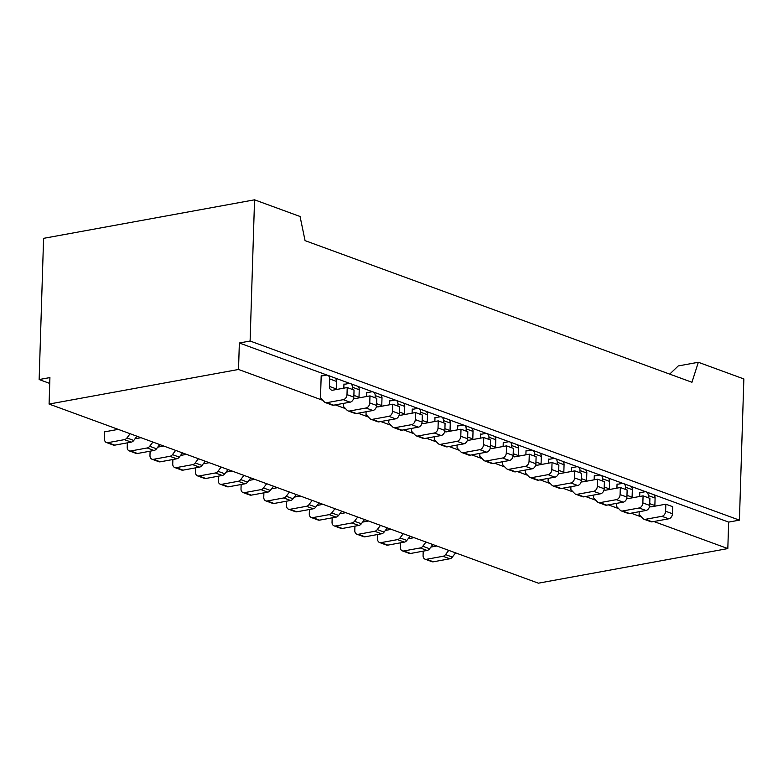 <?xml version="1.0" encoding="UTF-8"?>
<svg xmlns="http://www.w3.org/2000/svg" width="783" height="783" viewBox="0 0 783 783"><rect width="100%" height="100%" fill="white"/><g stroke="black" fill="none" stroke-linecap="round" stroke-linejoin="round"><path stroke-width="1.17" d="M669.7 374.117L678.244 365.945L698.338 362.275L691.947 382.261L305.067 240.635L300.065 216.49L254.553 199.822L250.11 341.026L739.416 520.147L743.85 378.943L698.338 362.275M49.73 383.425L39.15 379.549L49.916 377.582L49.084 404.057L538.381 583.178L727.818 548.58L728.65 522.104L739.416 520.147M327.186 375.145L239.353 342.993L250.11 341.026M728.65 522.104L653.511 494.602M645.799 491.783L630.755 486.272M623.033 483.444L608 477.943M600.277 475.115L585.234 469.614M577.521 466.785L562.478 461.275M554.765 458.456L539.722 452.946M532.009 450.127L516.966 444.617M509.244 441.788L494.2 436.288M486.488 433.459L471.444 427.958M463.732 425.13L448.688 419.619M440.976 416.801L425.932 411.29M418.21 408.472L403.176 402.961M395.454 400.133L380.411 394.632M372.698 391.803L357.655 386.303M349.942 383.474L334.899 377.964M39.15 379.549L43.584 238.345L254.553 199.822M239.353 342.993L238.521 369.468L49.084 404.057M727.818 548.58L653.883 521.517M641.424 516.956L631.127 513.188M618.658 508.627L608.371 504.859M595.902 500.298L585.606 496.53M573.146 491.959L562.85 488.191M550.39 483.63L540.094 479.862M527.625 475.301L517.338 471.532M504.869 466.971L494.582 463.203M482.113 458.642L471.816 454.874M459.357 450.303L449.06 446.535M436.601 441.974L426.304 438.206M413.835 433.645L403.548 429.877M391.079 425.316L380.783 421.548M368.323 416.987L358.027 413.218M345.567 408.648L335.271 404.88M322.802 400.319L238.521 369.468M321.196 375.703L320.492 397.911L324.328 401.904A4.581 3.435 110.1 0 0 325.346 402.579L332.168 405.075A4.581 3.435 110.1 0 0 333.607 405.193L350.099 402.178A4.581 3.435 110.1 0 0 353.828 397.108L354.043 390.051L347.221 387.546L332.863 390.169A4.581 3.435 -69.9 0 1 331.434 390.061A4.581 3.435 -69.9 0 1 329.418 386.411L329.653 378.913A4.581 3.435 -69.9 0 0 327.637 375.263A4.581 3.435 -69.9 0 0 326.208 375.155L322.616 375.811A4.581 3.435 110.1 0 1 321.196 375.703M352.34 389.425L352.409 387.242A4.581 3.435 -69.9 0 0 350.402 383.592A4.581 3.435 -69.9 0 0 348.964 383.484L345.372 384.14A4.581 3.435 110.1 0 1 343.952 384.032L343.825 388.172M343.346 403.411L343.257 406.24L347.084 410.243A4.581 3.435 110.1 0 0 348.102 410.909L354.934 413.404A4.581 3.435 110.1 0 0 356.363 413.522L372.855 410.507A4.581 3.435 110.1 0 0 376.584 405.437L376.809 398.381L369.977 395.885L355.629 398.498A4.581 3.435 -69.9 0 1 354.19 398.39A4.581 3.435 -69.9 0 1 353.691 398.146M375.106 397.754L375.174 395.572A4.581 3.435 -69.9 0 0 373.158 391.931A4.581 3.435 -69.9 0 0 371.719 391.813L368.137 392.469A4.581 3.435 110.1 0 1 366.708 392.361L366.581 396.501M366.101 411.741L366.013 414.579L369.84 418.572A4.581 3.435 110.1 0 0 370.858 419.238L377.69 421.743A4.581 3.435 110.1 0 0 379.119 421.851L395.611 418.836A4.581 3.435 110.1 0 0 399.34 413.767L399.565 406.71L392.733 404.214L378.385 406.837A4.581 3.435 -69.9 0 1 376.946 406.72A4.581 3.435 -69.9 0 1 376.457 406.475M397.862 406.083L397.93 403.901A4.581 3.435 -69.9 0 0 395.914 400.26A4.581 3.435 -69.9 0 0 394.475 400.152L390.893 400.798A4.581 3.435 110.1 0 1 389.464 400.7L389.337 404.831M388.857 420.07L388.769 422.908L392.606 426.901A4.581 3.435 110.1 0 0 393.614 427.567L400.446 430.073A4.581 3.435 110.1 0 0 401.885 430.18L418.376 427.166A4.581 3.435 110.1 0 0 422.096 422.106L422.321 415.039L415.489 412.543L401.141 415.166A4.581 3.435 -69.9 0 1 399.702 415.049A4.581 3.435 -69.9 0 1 399.213 414.814M420.618 414.422L420.686 412.24A4.581 3.435 -69.9 0 0 418.67 408.589A4.581 3.435 -69.9 0 0 417.241 408.481L413.649 409.137A4.581 3.435 110.1 0 1 412.23 409.029L412.093 413.16M411.613 428.399L411.525 431.237L415.362 435.231A4.581 3.435 110.1 0 0 416.38 435.906L423.202 438.402A4.581 3.435 110.1 0 0 424.64 438.509L441.132 435.505A4.581 3.435 110.1 0 0 444.861 430.435L445.077 423.378L438.255 420.872L423.897 423.495A4.581 3.435 -69.9 0 1 422.468 423.388A4.581 3.435 -69.9 0 1 421.968 423.143M648.197 497.734L648.265 495.551A4.581 3.435 -69.9 0 0 646.259 491.9A4.581 3.435 -69.9 0 0 644.82 491.793L641.228 492.448A4.581 3.435 110.1 0 1 639.809 492.341L639.682 496.471M639.202 511.71L639.114 514.548L642.941 518.542A4.581 3.435 110.1 0 0 643.959 519.217L650.781 521.713A4.581 3.435 110.1 0 0 652.219 521.821L668.711 518.816A4.581 3.435 110.1 0 0 672.44 513.746L672.656 506.679L665.834 504.183L651.485 506.807A4.581 3.435 -69.9 0 1 650.047 506.699A4.581 3.435 -69.9 0 1 649.547 506.454M511.651 447.739L511.72 445.556A4.581 3.435 -69.9 0 0 509.704 441.915A4.581 3.435 -69.9 0 0 508.275 441.798L504.683 442.454A4.581 3.435 110.1 0 1 503.254 442.356L503.126 446.486M502.647 461.725L502.559 464.564L506.395 468.557A4.581 3.435 110.1 0 0 507.404 469.223L514.235 471.728A4.581 3.435 110.1 0 0 515.674 471.836L532.166 468.821A4.581 3.435 110.1 0 0 535.885 463.761L536.11 456.695L529.288 454.199L514.93 456.822A4.581 3.435 -69.9 0 1 513.501 456.704A4.581 3.435 -69.9 0 1 513.002 456.46M466.13 431.081L466.198 428.898A4.581 3.435 -69.9 0 0 464.192 425.247A4.581 3.435 -69.9 0 0 462.753 425.14L459.171 425.795A4.581 3.435 110.1 0 1 457.742 425.688L457.615 429.828M457.135 445.067L457.047 447.896L460.874 451.889A4.581 3.435 110.1 0 0 461.892 452.564L468.723 455.06A4.581 3.435 110.1 0 0 470.152 455.177L486.644 452.163A4.581 3.435 110.1 0 0 490.373 447.093L490.598 440.036L483.767 437.54L469.418 440.154A4.581 3.435 -69.9 0 1 467.98 440.046A4.581 3.435 -69.9 0 1 467.49 439.801M488.895 439.41L488.964 437.227A4.581 3.435 -69.9 0 0 486.948 433.586A4.581 3.435 -69.9 0 0 485.509 433.469L481.927 434.125A4.581 3.435 110.1 0 1 480.498 434.017L480.37 438.157M479.891 453.396L479.803 456.235L483.64 460.228A4.581 3.435 110.1 0 0 484.648 460.893L491.479 463.399A4.581 3.435 110.1 0 0 492.918 463.507L509.4 460.492A4.581 3.435 110.1 0 0 513.129 455.422L513.354 448.365L506.523 445.87L492.174 448.483A4.581 3.435 -69.9 0 1 490.735 448.375A4.581 3.435 -69.9 0 1 490.246 448.13M534.407 456.078L534.476 453.895A4.581 3.435 -69.9 0 0 532.46 450.245A4.581 3.435 -69.9 0 0 531.031 450.137L527.439 450.793A4.581 3.435 110.1 0 1 526.019 450.685L525.882 454.815M525.413 470.054L525.315 472.893L529.151 476.886A4.581 3.435 110.1 0 0 530.169 477.561L536.991 480.057A4.581 3.435 110.1 0 0 538.43 480.165L554.922 477.16A4.581 3.435 110.1 0 0 558.651 472.09L558.866 465.024L552.044 462.528L537.686 465.151A4.581 3.435 -69.9 0 1 536.257 465.043A4.581 3.435 -69.9 0 1 535.758 464.799M557.163 464.407L557.232 462.224A4.581 3.435 -69.9 0 0 555.225 458.574A4.581 3.435 -69.9 0 0 553.787 458.466L550.195 459.122A4.581 3.435 110.1 0 1 548.775 459.014L548.648 463.154M548.169 478.393L548.08 481.222L551.907 485.215A4.581 3.435 110.1 0 0 552.925 485.891L559.747 488.386A4.581 3.435 110.1 0 0 561.186 488.494L577.678 485.489A4.581 3.435 110.1 0 0 581.407 480.419L581.632 473.363L574.8 470.857L560.452 473.48A4.581 3.435 -69.9 0 1 559.013 473.372A4.581 3.435 -69.9 0 1 558.514 473.128M579.929 472.736L579.997 470.554A4.581 3.435 -69.9 0 0 577.981 466.903A4.581 3.435 -69.9 0 0 576.542 466.795L572.96 467.451A4.581 3.435 110.1 0 1 571.531 467.343L571.404 471.483M570.924 486.723L570.836 489.551L574.663 493.544A4.581 3.435 110.1 0 0 575.681 494.22L582.513 496.716A4.581 3.435 110.1 0 0 583.942 496.833L600.434 493.819A4.581 3.435 110.1 0 0 604.163 488.749L604.388 481.692L597.556 479.196L583.208 481.809A4.581 3.435 -69.9 0 1 581.769 481.702A4.581 3.435 -69.9 0 1 581.28 481.457M602.685 481.065L602.753 478.883A4.581 3.435 -69.9 0 0 600.737 475.242A4.581 3.435 -69.9 0 0 599.298 475.124L595.716 475.78A4.581 3.435 110.1 0 1 594.287 475.673L594.16 479.813M593.68 495.052L593.592 497.89L597.429 501.883A4.581 3.435 110.1 0 0 598.437 502.549L605.269 505.055A4.581 3.435 110.1 0 0 606.708 505.162L623.199 502.148A4.581 3.435 110.1 0 0 626.919 497.078L627.144 490.021L620.312 487.525L605.964 490.138A4.581 3.435 -69.9 0 1 604.525 490.031A4.581 3.435 -69.9 0 1 604.036 489.786M625.441 489.395L625.509 487.212A4.581 3.435 -69.9 0 0 623.493 483.571A4.581 3.435 -69.9 0 0 622.064 483.454L618.472 484.109A4.581 3.435 110.1 0 1 617.053 484.011L616.916 488.142M616.436 503.381L616.348 506.219L620.185 510.213A4.581 3.435 110.1 0 0 621.203 510.878L628.025 513.384A4.581 3.435 110.1 0 0 629.463 513.491L645.955 510.477A4.581 3.435 110.1 0 0 649.684 505.417L649.9 498.35L643.078 495.854L628.72 498.477A4.581 3.435 -69.9 0 1 627.291 498.36A4.581 3.435 -69.9 0 1 626.791 498.115M443.374 422.751L443.442 420.569A4.581 3.435 -69.9 0 0 441.436 416.918A4.581 3.435 -69.9 0 0 439.997 416.81L436.405 417.466A4.581 3.435 110.1 0 1 434.986 417.359L434.859 421.499M434.379 436.738L434.291 439.566L438.118 443.56A4.581 3.435 110.1 0 0 439.136 444.235L445.958 446.731A4.581 3.435 110.1 0 0 447.396 446.839L463.888 443.834A4.581 3.435 110.1 0 0 467.617 438.764L467.833 431.707L461.011 429.201L446.662 431.825A4.581 3.435 -69.9 0 1 445.224 431.717A4.581 3.435 -69.9 0 1 444.724 431.472M336.269 389.552A4.581 3.435 -69.9 0 1 336.25 388.916L336.484 381.409A4.581 3.435 -69.9 0 0 334.468 377.768L327.637 375.263M347.221 387.546L346.996 394.612A4.581 3.435 110.1 0 1 343.267 399.673L326.775 402.687A4.581 3.435 110.1 0 1 325.346 402.579M359.025 397.881A4.581 3.435 -69.9 0 1 359.006 397.245L359.24 389.738A4.581 3.435 -69.9 0 0 357.224 386.097L350.402 383.592M369.977 395.885L369.752 402.942A4.581 3.435 110.1 0 1 366.033 408.012L349.541 411.016A4.581 3.435 110.1 0 1 348.102 410.909M381.781 406.211A4.581 3.435 -69.9 0 1 381.761 405.574L381.996 398.077A4.581 3.435 -69.9 0 0 379.98 394.426L373.158 391.931M392.733 404.214L392.518 411.271A4.581 3.435 110.1 0 1 388.789 416.341L372.297 419.355A4.581 3.435 110.1 0 1 370.858 419.238M404.537 414.54A4.581 3.435 -69.9 0 1 404.517 413.904L404.752 406.406A4.581 3.435 -69.9 0 0 402.746 402.756L395.914 400.26M415.489 412.543L415.274 419.6A4.581 3.435 110.1 0 1 411.545 424.67L395.053 427.684A4.581 3.435 110.1 0 1 393.614 427.567M427.293 422.879A4.581 3.435 -69.9 0 1 427.283 422.233L427.518 414.736A4.581 3.435 -69.9 0 0 425.502 411.085L418.67 408.589M438.255 420.872L438.03 427.929A4.581 3.435 110.1 0 1 434.301 432.999L417.809 436.014A4.581 3.435 110.1 0 1 416.38 435.906M136.956 436.229L133.756 440.457L126.934 437.951L130.135 433.733M118.213 429.368L104.687 431.834L104.462 438.901A4.581 3.435 -69.9 0 0 106.478 442.542L113.3 445.047A4.581 3.435 -69.9 0 0 114.739 445.155L131.231 442.141A4.581 3.435 -69.9 0 0 133.756 440.457M106.478 442.542A4.581 3.435 -69.9 0 0 107.907 442.659L124.399 439.645A4.581 3.435 -69.9 0 0 126.934 437.951M159.722 444.558L156.512 448.786L149.69 446.281L152.891 442.062M127.355 442.855L127.218 447.23A4.581 3.435 -69.9 0 0 129.234 450.881L136.056 453.377A4.581 3.435 -69.9 0 0 137.495 453.484L153.987 450.479A4.581 3.435 -69.9 0 0 156.512 448.786M140.979 437.697L135.019 438.783M129.234 450.881A4.581 3.435 -69.9 0 0 130.663 450.988L147.155 447.974A4.581 3.435 -69.9 0 0 149.69 446.281M182.478 452.887L179.278 457.115L172.446 454.62L175.646 450.391M150.111 451.184L149.974 455.559A4.581 3.435 -69.9 0 0 151.99 459.21L158.822 461.706A4.581 3.435 -69.9 0 0 160.251 461.813L176.743 458.809A4.581 3.435 -69.9 0 0 179.278 457.115M163.735 446.026L157.784 447.113M151.99 459.21A4.581 3.435 -69.9 0 0 153.429 459.318L169.921 456.303A4.581 3.435 -69.9 0 0 172.446 454.62M205.234 461.226L202.034 465.445L195.202 462.949L198.402 458.721M172.877 459.513L172.74 463.888A4.581 3.435 -69.9 0 0 174.746 467.539L181.578 470.035A4.581 3.435 -69.9 0 0 183.007 470.152L199.499 467.138A4.581 3.435 -69.9 0 0 202.034 465.445M186.491 454.355L180.54 455.452M174.746 467.539A4.581 3.435 -69.9 0 0 176.185 467.647L192.677 464.642A4.581 3.435 -69.9 0 0 195.202 462.949M227.99 469.555L224.79 473.774L217.958 471.278L221.168 467.05M195.633 467.843L195.496 472.227A4.581 3.435 -69.9 0 0 197.502 475.868L204.334 478.364A4.581 3.435 -69.9 0 0 205.772 478.482L222.264 475.467A4.581 3.435 -69.9 0 0 224.79 473.774M209.247 462.694L203.296 463.781M197.502 475.868A4.581 3.435 -69.9 0 0 198.941 475.976L215.433 472.971A4.581 3.435 -69.9 0 0 217.958 471.278M455.569 552.867L452.368 557.085L445.547 554.589L448.747 550.361M423.212 551.154L423.074 555.529A4.581 3.435 -69.9 0 0 425.091 559.179L431.913 561.675A4.581 3.435 -69.9 0 0 433.351 561.793L449.843 558.778A4.581 3.435 -69.9 0 0 452.368 557.085M436.826 546.005L430.875 547.092M425.091 559.179A4.581 3.435 -69.9 0 0 426.52 559.287L443.012 556.282A4.581 3.435 -69.9 0 0 445.547 554.589M654.882 506.18A4.581 3.435 -69.9 0 1 654.862 505.544L655.097 498.047A4.581 3.435 -69.9 0 0 653.081 494.396L646.259 491.9M665.834 504.183L665.609 511.24A4.581 3.435 110.1 0 1 661.88 516.31L645.398 519.325A4.581 3.435 110.1 0 1 643.959 519.217M364.545 519.54L361.335 523.768L354.513 521.263L357.714 517.044M332.178 517.827L332.041 522.212A4.581 3.435 -69.9 0 0 334.057 525.853L340.879 528.359A4.581 3.435 -69.9 0 0 342.318 528.466L358.81 525.452A4.581 3.435 -69.9 0 0 361.335 523.768M345.802 512.679L339.842 513.765M334.057 525.853A4.581 3.435 -69.9 0 0 335.486 525.97L351.978 522.956A4.581 3.435 -69.9 0 0 354.513 521.263M273.512 486.214L270.301 490.442L263.479 487.936L266.68 483.718M241.144 484.511L241.007 488.886A4.581 3.435 -69.9 0 0 243.024 492.536L249.846 495.032A4.581 3.435 -69.9 0 0 251.284 495.14L267.776 492.135A4.581 3.435 -69.9 0 0 270.301 490.442M254.769 479.353L248.808 480.439M243.024 492.536A4.581 3.435 -69.9 0 0 244.462 492.644L260.945 489.629A4.581 3.435 -69.9 0 0 263.479 487.936M518.326 456.195A4.581 3.435 -69.9 0 1 518.307 455.559L518.542 448.062A4.581 3.435 -69.9 0 0 516.535 444.411L509.704 441.915M529.288 454.199L529.063 461.256A4.581 3.435 110.1 0 1 525.334 466.325L508.842 469.34A4.581 3.435 110.1 0 1 507.404 469.223M410.057 536.198L406.857 540.427L400.025 537.931L403.225 533.703M377.7 534.495L377.563 538.87A4.581 3.435 -69.9 0 0 379.569 542.521L386.401 545.017A4.581 3.435 -69.9 0 0 387.83 545.125L404.322 542.12A4.581 3.435 -69.9 0 0 406.857 540.427M391.314 529.337L385.363 530.424M379.569 542.521A4.581 3.435 -69.9 0 0 381.008 542.629L397.5 539.614A4.581 3.435 -69.9 0 0 400.025 537.931M387.301 527.869L384.101 532.097L377.269 529.592L380.469 525.373M354.934 526.166L354.797 530.541A4.581 3.435 -69.9 0 0 356.813 534.182L363.645 536.688A4.581 3.435 -69.9 0 0 365.074 536.795L381.566 533.781A4.581 3.435 -69.9 0 0 384.101 532.097M368.558 521.008L362.607 522.095M356.813 534.182A4.581 3.435 -69.9 0 0 358.252 534.3L374.744 531.285A4.581 3.435 -69.9 0 0 377.269 529.592M472.815 439.537A4.581 3.435 -69.9 0 1 472.795 438.901L473.03 431.394A4.581 3.435 -69.9 0 0 471.014 427.753L464.192 425.247M483.767 437.54L483.542 444.597A4.581 3.435 110.1 0 1 479.822 449.667L463.33 452.672A4.581 3.435 110.1 0 1 461.892 452.564M495.57 447.866A4.581 3.435 -69.9 0 1 495.551 447.23L495.786 439.733A4.581 3.435 -69.9 0 0 493.779 436.082L486.948 433.586M506.523 445.87L506.307 452.926A4.581 3.435 110.1 0 1 502.578 457.996L486.086 461.011A4.581 3.435 110.1 0 1 484.648 460.893M541.082 464.534A4.581 3.435 -69.9 0 1 541.073 463.888L541.307 456.391A4.581 3.435 -69.9 0 0 539.291 452.74L532.46 450.245M552.044 462.528L551.819 469.585A4.581 3.435 110.1 0 1 548.09 474.655L531.598 477.669A4.581 3.435 110.1 0 1 530.169 477.561M432.813 544.528L429.613 548.756L422.781 546.26L425.991 542.032M400.456 542.825L400.319 547.2A4.581 3.435 -69.9 0 0 402.325 550.85L409.157 553.346A4.581 3.435 -69.9 0 0 410.595 553.464L427.087 550.449A4.581 3.435 -69.9 0 0 429.613 548.756M414.07 537.667L408.119 538.763M402.325 550.85A4.581 3.435 -69.9 0 0 403.764 550.958L420.256 547.953A4.581 3.435 -69.9 0 0 422.781 546.26M563.848 472.863A4.581 3.435 -69.9 0 1 563.829 472.227L564.063 464.72A4.581 3.435 -69.9 0 0 562.047 461.079L555.225 458.574M574.8 470.857L574.575 477.924A4.581 3.435 110.1 0 1 570.856 482.984L554.364 485.998A4.581 3.435 110.1 0 1 552.925 485.891M586.604 481.193A4.581 3.435 -69.9 0 1 586.584 480.556L586.819 473.049A4.581 3.435 -69.9 0 0 584.803 469.409L577.981 466.903M597.556 479.196L597.341 486.253A4.581 3.435 110.1 0 1 593.612 491.323L577.12 494.327A4.581 3.435 110.1 0 1 575.681 494.22M341.779 511.211L338.579 515.429L331.757 512.934L334.958 508.705M309.422 509.498L309.285 513.883A4.581 3.435 -69.9 0 0 311.301 517.524L318.123 520.02A4.581 3.435 -69.9 0 0 319.562 520.137L336.054 517.123A4.581 3.435 -69.9 0 0 338.579 515.429M323.036 504.35L317.086 505.436M311.301 517.524A4.581 3.435 -69.9 0 0 312.73 517.632L329.222 514.627A4.581 3.435 -69.9 0 0 331.757 512.934M296.268 494.543L293.067 498.771L286.235 496.275L289.436 492.047M263.9 492.84L263.763 497.215A4.581 3.435 -69.9 0 0 265.78 500.866L272.611 503.361A4.581 3.435 -69.9 0 0 274.04 503.469L290.532 500.464A4.581 3.435 -69.9 0 0 293.067 498.771M277.525 487.682L271.574 488.768M265.78 500.866A4.581 3.435 -69.9 0 0 267.218 500.973L283.71 497.959A4.581 3.435 -69.9 0 0 286.235 496.275M319.024 502.872L315.823 507.1L308.991 504.604L312.202 500.376M286.666 501.169L286.529 505.544A4.581 3.435 -69.9 0 0 288.536 509.195L295.367 511.69A4.581 3.435 -69.9 0 0 296.806 511.808L313.298 508.793A4.581 3.435 -69.9 0 0 315.823 507.1M300.281 496.011L294.33 497.107M288.536 509.195A4.581 3.435 -69.9 0 0 289.974 509.302L306.466 506.298A4.581 3.435 -69.9 0 0 308.991 504.604M609.36 489.522A4.581 3.435 -69.9 0 1 609.34 488.886L609.575 481.388A4.581 3.435 -69.9 0 0 607.569 477.738L600.737 475.242M620.312 487.525L620.097 494.582A4.581 3.435 110.1 0 1 616.368 499.652L599.876 502.666A4.581 3.435 110.1 0 1 598.437 502.549M632.116 497.851A4.581 3.435 -69.9 0 1 632.096 497.215L632.341 489.718A4.581 3.435 -69.9 0 0 630.325 486.067L623.493 483.571M643.078 495.854L642.853 502.911A4.581 3.435 110.1 0 1 639.124 507.981L622.632 510.996A4.581 3.435 110.1 0 1 621.203 510.878M250.746 477.884L247.545 482.113L240.724 479.607L243.924 475.389M218.388 476.172L218.251 480.556A4.581 3.435 -69.9 0 0 220.268 484.197L227.09 486.703A4.581 3.435 -69.9 0 0 228.528 486.811L245.02 483.796A4.581 3.435 -69.9 0 0 247.545 482.113M232.003 471.023L226.052 472.11M220.268 484.197A4.581 3.435 -69.9 0 0 221.697 484.315L238.189 481.3A4.581 3.435 -69.9 0 0 240.724 479.607M450.059 431.208A4.581 3.435 -69.9 0 1 450.039 430.572L450.274 423.065A4.581 3.435 -69.9 0 0 448.258 419.424L441.436 416.918M461.011 429.201L460.786 436.268A4.581 3.435 110.1 0 1 457.057 441.328L440.575 444.343A4.581 3.435 110.1 0 1 439.136 444.235M336.484 381.409L329.653 378.913M336.25 388.916L329.418 386.411M346.996 394.612L353.828 397.108M343.267 399.673L350.099 402.178M326.775 402.687L333.607 405.193M359.24 389.738L352.409 387.242M359.006 397.245L353.877 395.366M369.752 402.942L376.584 405.437M366.033 408.012L372.855 410.507M349.541 411.016L356.363 413.522M381.996 398.077L375.174 395.572M381.761 405.574L376.633 403.695M392.518 411.271L399.34 413.767M388.789 416.341L395.611 418.836M372.297 419.355L379.119 421.851M404.752 406.406L397.93 403.901M404.517 413.904L399.399 412.024M415.274 419.6L422.096 422.106M411.545 424.67L418.376 427.166M395.053 427.684L401.885 430.18M427.518 414.736L420.686 412.24M427.283 422.233L422.154 420.363M438.03 427.929L444.861 430.435M434.301 432.999L441.132 435.505M417.809 436.014L424.64 438.509M114.739 445.155L107.907 442.659M131.231 442.141L124.399 439.645M137.495 453.484L130.663 450.988M153.987 450.479L147.155 447.974M160.251 461.813L153.429 459.318M176.743 458.809L169.921 456.303M183.007 470.152L176.185 467.647M199.499 467.138L192.677 464.642M205.772 478.482L198.941 475.976M222.264 475.467L215.433 472.971M433.351 561.793L426.52 559.287M449.843 558.778L443.012 556.282M655.097 498.047L648.265 495.551M654.862 505.544L649.733 503.675M665.609 511.24L672.44 513.746M661.88 516.31L668.711 518.816M645.398 519.325L652.219 521.821M342.318 528.466L335.486 525.97M358.81 525.452L351.978 522.956M251.284 495.14L244.462 492.644M267.776 492.135L260.945 489.629M518.542 448.062L511.72 445.556M518.307 455.559L513.188 453.68M529.063 461.256L535.885 463.761M525.334 466.325L532.166 468.821M508.842 469.34L515.674 471.836M387.83 545.125L381.008 542.629M404.322 542.12L397.5 539.614M365.074 536.795L358.252 534.3M381.566 533.781L374.744 531.285M473.03 431.394L466.198 428.898M472.795 438.901L467.666 437.022M483.542 444.597L490.373 447.093M479.822 449.667L486.644 452.163M463.33 452.672L470.152 455.177M495.786 439.733L488.964 437.227M495.551 447.23L490.432 445.351M506.307 452.926L513.129 455.422M502.578 457.996L509.4 460.492M486.086 461.011L492.918 463.507M541.307 456.391L534.476 453.895M541.073 463.888L535.944 462.019M551.819 469.585L558.651 472.09M548.09 474.655L554.922 477.16M531.598 477.669L538.43 480.165M410.595 553.464L403.764 550.958M427.087 550.449L420.256 547.953M564.063 464.72L557.232 462.224M563.829 472.227L558.7 470.348M574.575 477.924L581.407 480.419M570.856 482.984L577.678 485.489M554.364 485.998L561.186 488.494M586.819 473.049L579.997 470.554M586.584 480.556L581.456 478.677M597.341 486.253L604.163 488.749M593.612 491.323L600.434 493.819M577.12 494.327L583.942 496.833M319.562 520.137L312.73 517.632M336.054 517.123L329.222 514.627M274.04 503.469L267.218 500.973M290.532 500.464L283.71 497.959M296.806 511.808L289.974 509.302M313.298 508.793L306.466 506.298M609.575 481.388L602.753 478.883M609.34 488.886L604.222 487.006M620.097 494.582L626.919 497.078M616.368 499.652L623.199 502.148M599.876 502.666L606.708 505.162M632.341 489.718L625.509 487.212M632.096 497.215L626.977 495.336M642.853 502.911L649.684 505.417M639.124 507.981L645.955 510.477M622.632 510.996L629.463 513.491M228.528 486.811L221.697 484.315M245.02 483.796L238.189 481.3M450.274 423.065L443.442 420.569M450.039 430.572L444.91 428.692M460.786 436.268L467.617 438.764M457.057 441.328L463.888 443.834M440.575 444.343L447.396 446.839"/></g></svg>
